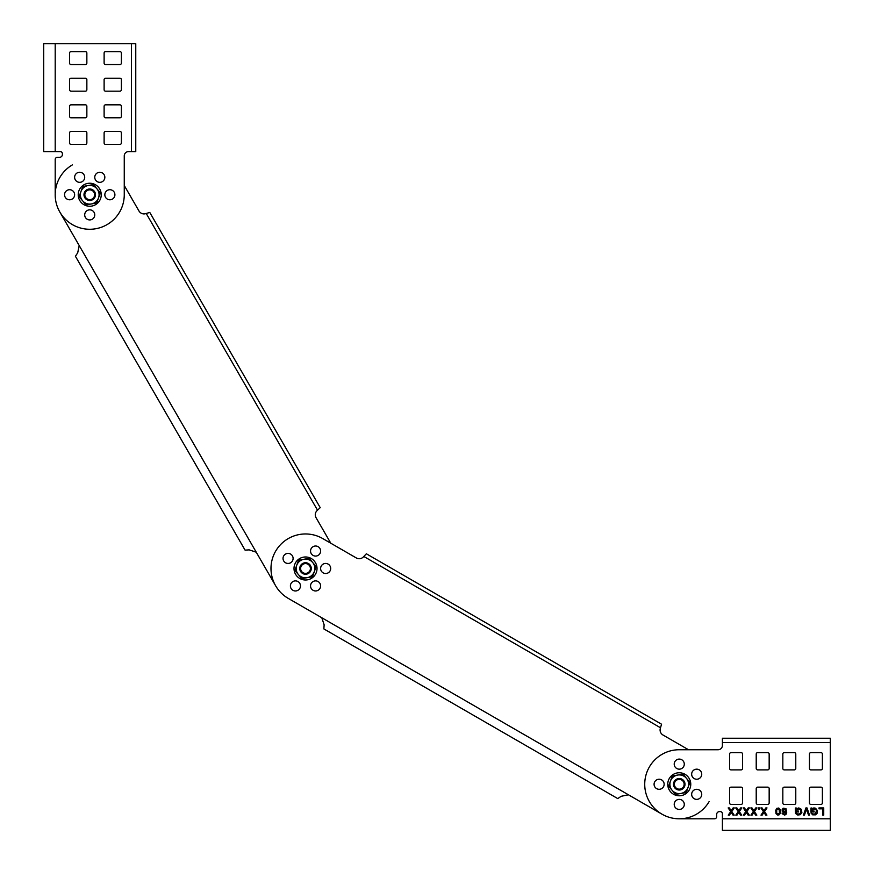 <?xml version="1.0" encoding="UTF-8"?>
<svg xmlns="http://www.w3.org/2000/svg" width="874" height="874" viewBox="0 0 874 874"><rect width="100%" height="100%" fill="white"/><g stroke="black" fill="none" stroke-linecap="round" stroke-linejoin="round"><path stroke-width="1.31" d="M308.719 487.736L320.223 507.652L317.524 510.165L320.223 507.652L149.771 212.426L305.124 481.508M330.787 543.213L316.038 517.67A5.757 5.757 0 0 1 316.956 510.733L317.524 510.165L146.242 213.507L149.771 212.426L154.589 220.761M275.616 585.755L256.246 552.204L249.177 549.866L245.081 550.139L249.177 549.866L256.246 552.204L275.616 585.755M75.415 256.257L77.699 252.848L79.206 245.561L59.836 212.011L79.206 245.561L77.699 252.848L75.404 256.246L245.091 550.15M149.771 212.426L145.477 213.715A5.757 5.757 0 0 1 138.999 211.038L124.261 185.496M316.038 517.67A5.757 5.757 0 0 1 316.956 510.733M72.466 164.847A34.523 34.523 0 0 0 89.738 229.272A34.523 34.523 0 0 0 124.261 194.749L124.261 155.911A4.315 4.315 0 0 1 128.576 151.595L135.765 151.595L135.765 43.7L43.7 43.7L55.204 43.7L55.204 151.595L60.24 151.595A2.163 2.163 0 0 1 62.404 153.748L62.404 154.469A2.873 2.873 0 0 1 59.519 157.342L57.367 157.342A2.163 2.163 0 0 0 55.204 159.505L55.204 194.749L55.204 159.505M641.658 712.725L661.574 724.229L660.493 727.758L661.574 724.229L366.348 553.777L635.431 709.131M722.405 742.55L830.3 742.55L830.3 738.235L722.405 738.235L722.405 745.424A4.315 4.315 0 0 1 718.089 749.739L688.504 749.739L662.962 735.001A5.757 5.757 0 0 1 660.285 728.523L660.493 727.758L363.835 556.476L366.348 553.777L374.684 558.595M661.989 814.164L628.439 794.794L621.152 796.301L617.743 798.585L621.152 796.301L628.439 794.794L661.989 814.164M692.339 791.822A5.036 5.036 0 0 1 701.735 794.335A5.036 5.036 0 0 1 696.698 799.371A5.036 5.036 0 0 1 691.662 794.335A5.036 5.036 0 0 1 696.698 789.298A5.036 5.036 0 0 0 694.174 798.694A5.036 5.036 0 0 0 701.057 796.859M654.757 781.749A5.036 5.036 0 0 1 661.629 779.903A5.036 5.036 0 0 1 663.475 786.786A5.036 5.036 0 0 0 661.629 779.903A5.036 5.036 0 0 0 654.757 781.749M323.861 628.919L324.134 624.823L321.796 617.754L288.245 598.384L321.796 617.754L324.134 624.823L323.861 628.919L617.743 798.585M283.711 555.897A5.036 5.036 0 0 1 290.594 554.061A5.036 5.036 0 0 1 292.429 560.933A5.036 5.036 0 0 1 285.558 562.78A5.036 5.036 0 0 1 283.711 555.897A5.036 5.036 0 0 1 290.594 554.061A5.036 5.036 0 0 1 292.429 560.933M366.348 553.777L363.267 557.044A5.757 5.757 0 0 1 356.33 557.962L322.779 538.592A34.523 34.523 0 0 0 275.616 551.221A34.523 34.523 0 0 0 288.245 598.384M662.962 735.001A5.757 5.757 0 0 1 660.285 728.523M722.405 745.424A4.315 4.315 0 0 1 718.089 749.739L679.251 749.739A34.523 34.523 0 0 0 644.728 784.262A34.523 34.523 0 0 0 709.153 801.534M311.22 548.533A5.036 5.036 0 0 1 318.103 546.687A5.036 5.036 0 0 1 319.939 553.559A5.036 5.036 0 0 1 313.067 555.405A5.036 5.036 0 0 1 311.22 548.533M321.293 565.97A5.036 5.036 0 0 1 328.165 564.123A5.036 5.036 0 0 1 330.011 571.006A5.036 5.036 0 0 1 323.14 572.852A5.036 5.036 0 0 1 321.293 565.97M291.086 583.406A5.036 5.036 0 0 1 297.958 581.571A5.036 5.036 0 0 1 299.804 588.442A5.036 5.036 0 0 1 292.921 590.289A5.036 5.036 0 0 1 291.086 583.406M311.22 583.406A5.036 5.036 0 0 1 318.103 581.571A5.036 5.036 0 0 1 319.939 588.442A5.036 5.036 0 0 1 313.067 590.289A5.036 5.036 0 0 1 311.22 583.406M679.251 789.156A4.894 4.894 0 0 0 684.145 784.262A4.894 4.894 0 0 0 679.251 779.379A4.894 4.894 0 0 0 674.367 784.262A4.894 4.894 0 0 0 679.251 789.156M679.251 790.02A5.757 5.757 0 0 0 685.008 784.262A5.757 5.757 0 0 0 679.251 778.516A5.757 5.757 0 0 0 673.504 784.262A5.757 5.757 0 0 0 679.251 790.02M305.518 573.377A4.894 4.894 0 0 0 310.401 568.482A4.894 4.894 0 0 0 305.518 563.599A4.894 4.894 0 0 0 300.623 568.482A4.894 4.894 0 0 0 305.518 573.377M305.518 574.24A5.757 5.757 0 0 0 311.264 568.482A5.757 5.757 0 0 0 305.518 562.736A5.757 5.757 0 0 0 299.76 568.482A5.757 5.757 0 0 0 305.518 574.24M89.738 199.633A4.894 4.894 0 0 0 94.621 194.749A4.894 4.894 0 0 0 89.738 189.855A4.894 4.894 0 0 0 84.844 194.749A4.894 4.894 0 0 0 89.738 199.633M89.738 200.496A5.757 5.757 0 0 0 95.485 194.749A5.757 5.757 0 0 0 89.738 188.992A5.757 5.757 0 0 0 83.98 194.749A5.757 5.757 0 0 0 89.738 200.496M714.495 818.796L679.251 818.796L714.495 818.796A2.163 2.163 0 0 0 716.658 816.633L716.658 814.481A2.873 2.873 0 0 1 719.531 811.596L720.252 811.596A2.163 2.163 0 0 1 722.405 813.76L722.405 830.3L830.3 830.3L830.3 818.796L722.405 818.796M830.3 822.008L830.3 821.407L830.3 822.008M830.3 742.55L830.3 818.796M722.405 821.407L722.405 822.008L722.405 821.407M784.262 769.885A1.442 1.442 0 0 1 782.831 768.443L782.831 754.054A1.442 1.442 0 0 1 784.262 752.623L794.335 752.623A1.442 1.442 0 0 1 795.777 754.054L795.777 768.443A1.442 1.442 0 0 1 794.335 769.885L784.262 769.885A1.442 1.442 0 0 1 782.831 768.443M729.604 788.577L729.604 802.966A1.442 1.442 0 0 0 731.046 804.408L741.108 804.408A1.442 1.442 0 0 0 742.55 802.966L742.55 788.577A1.442 1.442 0 0 0 741.108 787.146L731.046 787.146A1.442 1.442 0 0 0 729.604 788.577A1.442 1.442 0 0 1 731.046 787.146M794.335 787.146A1.442 1.442 0 0 1 795.777 788.577L795.777 802.966A1.442 1.442 0 0 1 794.335 804.408L784.262 804.408A1.442 1.442 0 0 1 782.831 802.966L782.831 788.577A1.442 1.442 0 0 1 784.262 787.146L794.335 787.146A1.442 1.442 0 0 1 795.777 788.577M757.649 804.408L767.722 804.408A1.442 1.442 0 0 0 769.164 802.966L769.164 788.577A1.442 1.442 0 0 0 767.722 787.146L757.649 787.146A1.442 1.442 0 0 0 756.218 788.577L756.218 802.966A1.442 1.442 0 0 0 757.649 804.408A1.442 1.442 0 0 1 756.218 802.966M809.444 788.577A1.442 1.442 0 0 1 810.875 787.146L820.948 787.146A1.442 1.442 0 0 1 822.39 788.577L822.39 802.966A1.442 1.442 0 0 1 820.948 804.408L810.875 804.408A1.442 1.442 0 0 1 809.444 802.966L809.444 788.577A1.442 1.442 0 0 1 810.875 787.146M809.444 754.054A1.442 1.442 0 0 1 810.875 752.623L820.948 752.623A1.442 1.442 0 0 1 822.39 754.054L822.39 768.443A1.442 1.442 0 0 1 820.948 769.885L810.875 769.885A1.442 1.442 0 0 1 809.444 768.443L809.444 754.054A1.442 1.442 0 0 1 810.875 752.623M767.722 752.623A1.442 1.442 0 0 1 769.164 754.054L769.164 768.443A1.442 1.442 0 0 1 767.722 769.885L757.649 769.885A1.442 1.442 0 0 1 756.218 768.443L756.218 754.054A1.442 1.442 0 0 1 757.649 752.623L767.722 752.623A1.442 1.442 0 0 1 769.164 754.054M731.046 769.885A1.442 1.442 0 0 1 729.604 768.443L729.604 754.054A1.442 1.442 0 0 1 731.046 752.623L741.108 752.623A1.442 1.442 0 0 1 742.55 754.054L742.55 768.443A1.442 1.442 0 0 1 741.108 769.885L731.046 769.885A1.442 1.442 0 0 1 729.604 768.443M659.116 779.237A5.036 5.036 0 0 1 664.153 784.262A5.036 5.036 0 0 1 659.116 789.298A5.036 5.036 0 0 1 654.08 784.262A5.036 5.036 0 0 1 659.116 779.237M679.251 759.091A5.036 5.036 0 0 1 684.287 764.127A5.036 5.036 0 0 1 679.251 769.164A5.036 5.036 0 0 1 674.215 764.127A5.036 5.036 0 0 1 679.251 759.091M696.698 769.164A5.036 5.036 0 0 1 701.735 774.2A5.036 5.036 0 0 1 696.698 779.237A5.036 5.036 0 0 1 691.662 774.2A5.036 5.036 0 0 1 696.698 769.164M679.251 799.371A5.036 5.036 0 0 1 684.287 804.408A5.036 5.036 0 0 1 679.251 809.444A5.036 5.036 0 0 1 674.215 804.408A5.036 5.036 0 0 1 679.251 799.371M796.312 808.832L798.836 807.926L801.261 809.28L801.884 812.427L800.365 814.677L797.754 815.027L795.591 813.508L795.416 812.962L796.4 812.962L797.219 813.869L799.371 814.044L800.901 812.427L800.453 809.641L798.836 808.92L796.946 809.455L796.312 810.897L798.563 811.072L798.563 811.979L795.416 811.979L795.416 808.024L796.312 808.024L796.312 808.832M811.87 810.897L814.12 811.072L814.12 811.979L810.974 811.979L810.974 808.024L811.87 808.024L811.87 808.832L813.847 807.926L815.551 808.199L817.441 810.624L817.168 813.235L815.551 814.852L812.678 814.852L810.974 812.962L813.312 814.044L815.464 813.869L816.458 810.624L815.737 809.368L813.847 808.92L812.23 809.728L811.87 810.897M822.751 815.125L822.751 808.832L818.971 808.832L818.971 807.926L823.734 807.926L823.734 815.125L822.751 815.125M733.024 815.125L731.221 812.427L729.419 815.125L728.25 815.125L730.686 811.618L728.162 807.926L729.331 807.926L731.221 810.711L733.111 807.926L734.28 807.926L731.756 811.618L734.193 815.125L733.024 815.125M736.88 807.926L738.77 810.711L740.66 807.926L741.829 807.926L739.317 811.618L741.742 815.125L740.573 815.125L738.77 812.427L736.979 815.125L735.81 815.125L738.235 811.618L735.711 807.926L736.88 807.926M744.528 815.125L743.359 815.125L745.784 811.618L743.271 807.926L744.44 807.926L746.33 810.711L748.21 807.926L749.379 807.926L746.866 811.618L749.291 815.125L748.122 815.125L746.33 812.427L744.528 815.125M755.671 815.125L753.88 812.427L752.077 815.125L750.908 815.125L753.333 811.618L750.821 807.926L751.99 807.926L753.88 810.711L755.77 807.926L756.939 807.926L754.415 811.618L756.84 815.125L755.671 815.125M758.37 809.007L758.37 807.926L759.451 807.926L759.451 809.007L758.37 809.007M763.952 812.427L762.15 815.125L760.981 815.125L763.406 811.618L760.893 807.926L762.062 807.926L763.952 810.711L765.832 807.926L767.001 807.926L764.488 811.618L766.913 815.125L765.744 815.125L763.952 812.427M778.778 808.024L780.406 809.816L780.493 812.7L779.499 814.677L777.794 815.125L775.992 813.683L775.73 810.362L776.713 808.374L778.778 808.024M785.529 813.508L785.89 811.793L784.087 812.601L782.197 811.17L782.197 809.368L783.191 808.199L785.977 808.647L786.698 812.7L785.977 814.404L784.623 815.125L782.197 813.683L782.11 813.049L783.006 813.049L784.623 814.218L785.529 813.508M805.937 807.926L807.019 807.926L809.532 815.125L808.537 815.125L806.473 809.28L804.408 815.125L803.414 815.125L805.937 807.926M779.138 809.28L777.794 808.832L776.713 810.001L776.713 813.049L777.794 814.218L779.499 813.049L779.138 809.28M783.639 809.007L783.093 810.985L784.983 811.531L785.529 809.543L783.639 809.007M667.747 784.262A11.504 11.504 0 0 0 679.251 795.777A11.504 11.504 0 0 0 690.766 784.262A11.504 11.504 0 0 0 679.251 772.758A11.504 11.504 0 0 0 667.747 784.262M294.003 568.482A11.504 11.504 0 0 0 305.518 579.997A11.504 11.504 0 0 0 317.022 568.482A11.504 11.504 0 0 0 305.518 556.978A11.504 11.504 0 0 0 294.003 568.482M52.593 43.7L51.992 43.7M64.556 194.749A5.036 5.036 0 0 1 69.592 189.713A5.036 5.036 0 0 1 74.629 194.749A5.036 5.036 0 0 1 69.592 199.785A5.036 5.036 0 0 1 64.556 194.749M94.763 177.302A5.036 5.036 0 0 1 99.8 172.265A5.036 5.036 0 0 1 104.836 177.302A5.036 5.036 0 0 1 99.8 182.338A5.036 5.036 0 0 1 94.763 177.302M104.836 194.749A5.036 5.036 0 0 1 109.873 189.713A5.036 5.036 0 0 1 114.909 194.749A5.036 5.036 0 0 1 109.873 199.785A5.036 5.036 0 0 1 104.836 194.749M74.629 177.302A5.036 5.036 0 0 1 79.665 172.265A5.036 5.036 0 0 1 84.702 177.302A5.036 5.036 0 0 1 79.665 182.338A5.036 5.036 0 0 1 74.629 177.302M84.702 214.884A5.036 5.036 0 0 1 89.738 209.847A5.036 5.036 0 0 1 94.763 214.884A5.036 5.036 0 0 1 89.738 219.92A5.036 5.036 0 0 1 84.702 214.884M104.115 132.892A1.442 1.442 0 0 1 105.557 131.45A1.442 1.442 0 0 0 104.115 132.892L104.115 142.954A1.442 1.442 0 0 0 105.557 144.396A1.442 1.442 0 0 1 104.115 142.954M105.557 131.45L119.946 131.45A1.442 1.442 0 0 1 121.377 132.892L121.377 142.954A1.442 1.442 0 0 1 119.946 144.396L105.557 144.396M121.377 106.278L121.377 116.351A1.442 1.442 0 0 1 119.946 117.782L105.557 117.782A1.442 1.442 0 0 1 104.115 116.351L104.115 106.278A1.442 1.442 0 0 1 105.557 104.836L119.946 104.836A1.442 1.442 0 0 1 121.377 106.278A1.442 1.442 0 0 0 119.946 104.836M119.946 64.556L105.557 64.556A1.442 1.442 0 0 1 104.115 63.125L104.115 53.052A1.442 1.442 0 0 1 105.557 51.61L119.946 51.61A1.442 1.442 0 0 1 121.377 53.052L121.377 63.125A1.442 1.442 0 0 1 119.946 64.556A1.442 1.442 0 0 0 121.377 63.125M85.423 64.556L71.034 64.556A1.442 1.442 0 0 1 69.592 63.125L69.592 53.052A1.442 1.442 0 0 1 71.034 51.61L85.423 51.61A1.442 1.442 0 0 1 86.854 53.052L86.854 63.125A1.442 1.442 0 0 1 85.423 64.556A1.442 1.442 0 0 0 86.854 63.125M69.592 106.278A1.442 1.442 0 0 1 71.034 104.836L85.423 104.836A1.442 1.442 0 0 1 86.854 106.278L86.854 116.351A1.442 1.442 0 0 1 85.423 117.782L71.034 117.782A1.442 1.442 0 0 1 69.592 116.351L69.592 106.278A1.442 1.442 0 0 1 71.034 104.836M86.854 89.738A1.442 1.442 0 0 1 85.423 91.169A1.442 1.442 0 0 0 86.854 89.738L86.854 79.665A1.442 1.442 0 0 0 85.423 78.223A1.442 1.442 0 0 1 86.854 79.665M85.423 91.169L71.034 91.169A1.442 1.442 0 0 1 69.592 89.738L69.592 79.665A1.442 1.442 0 0 1 71.034 78.223L85.423 78.223M71.034 144.396A1.442 1.442 0 0 1 69.592 142.954L69.592 132.892A1.442 1.442 0 0 1 71.034 131.45L85.423 131.45A1.442 1.442 0 0 1 86.854 132.892L86.854 142.954A1.442 1.442 0 0 1 85.423 144.396L71.034 144.396A1.442 1.442 0 0 1 69.592 142.954M104.115 89.738L104.115 79.665A1.442 1.442 0 0 1 105.557 78.223L119.946 78.223A1.442 1.442 0 0 1 121.377 79.665L121.377 89.738A1.442 1.442 0 0 1 119.946 91.169L105.557 91.169A1.442 1.442 0 0 1 104.115 89.738A1.442 1.442 0 0 0 105.557 91.169M55.204 151.595L43.7 151.595L55.204 151.595M51.992 151.595L52.593 151.595L51.992 151.595M78.223 194.749A11.504 11.504 0 0 0 89.738 206.253A11.504 11.504 0 0 0 101.242 194.749A11.504 11.504 0 0 0 89.738 183.234A11.504 11.504 0 0 0 78.223 194.749M686.188 792.543L689.892 782.394L686.418 778.264A9.352 9.352 0 0 0 670.467 781.061A9.352 9.352 0 0 0 680.868 793.472L686.188 792.543M680.868 793.472A9.352 9.352 0 0 0 686.418 778.264L682.955 774.124L672.314 775.992L668.621 786.141L675.558 794.411L680.868 793.472M312.444 576.764L316.148 566.614L312.673 562.485A9.352 9.352 0 0 0 296.723 565.281A9.352 9.352 0 0 0 307.135 577.692L312.444 576.764M307.135 577.692A9.352 9.352 0 0 0 312.673 562.485L309.21 558.344L303.89 559.273L298.58 560.212L296.723 565.281L294.877 570.361L301.814 578.632L307.135 577.692M96.664 203.019L100.368 192.881L96.894 188.74A9.352 9.352 0 0 0 80.943 191.548A9.352 9.352 0 0 0 91.355 203.959L96.664 203.019M91.355 203.959A9.352 9.352 0 0 0 96.894 188.74L93.431 184.6L82.801 186.468L79.097 196.617L86.034 204.887L91.355 203.959M720.252 811.596A2.163 2.163 0 0 1 722.405 813.76M716.658 816.633L716.658 814.481A2.873 2.873 0 0 1 719.531 811.596M820.948 787.146A1.442 1.442 0 0 1 822.39 788.577M810.875 804.408A1.442 1.442 0 0 1 809.444 802.966M822.39 802.966A1.442 1.442 0 0 1 820.948 804.408M820.948 752.623A1.442 1.442 0 0 1 822.39 754.054M810.875 769.885A1.442 1.442 0 0 1 809.444 768.443M822.39 768.443A1.442 1.442 0 0 1 820.948 769.885M769.164 802.966A1.442 1.442 0 0 1 767.722 804.408M767.722 787.146A1.442 1.442 0 0 1 769.164 788.577M756.218 788.577A1.442 1.442 0 0 1 757.649 787.146M782.831 788.577A1.442 1.442 0 0 1 784.262 787.146M784.262 804.408A1.442 1.442 0 0 1 782.831 802.966M795.777 802.966A1.442 1.442 0 0 1 794.335 804.408M742.55 802.966A1.442 1.442 0 0 1 741.108 804.408M741.108 787.146A1.442 1.442 0 0 1 742.55 788.577M731.046 804.408A1.442 1.442 0 0 1 729.604 802.966M795.777 768.443A1.442 1.442 0 0 1 794.335 769.885M794.335 752.623A1.442 1.442 0 0 1 795.777 754.054M782.831 754.054A1.442 1.442 0 0 1 784.262 752.623M756.218 754.054A1.442 1.442 0 0 1 757.649 752.623M757.649 769.885A1.442 1.442 0 0 1 756.218 768.443M769.164 768.443A1.442 1.442 0 0 1 767.722 769.885M729.604 754.054A1.442 1.442 0 0 1 731.046 752.623M742.55 768.443A1.442 1.442 0 0 1 741.108 769.885M741.108 752.623A1.442 1.442 0 0 1 742.55 754.054M124.261 155.911A4.315 4.315 0 0 1 128.576 151.595M62.404 154.469A2.873 2.873 0 0 1 59.519 157.342L57.367 157.342M60.24 151.595A2.163 2.163 0 0 1 62.404 153.748M121.377 142.954A1.442 1.442 0 0 1 119.946 144.396M119.946 131.45A1.442 1.442 0 0 1 121.377 132.892M104.115 106.278A1.442 1.442 0 0 1 105.557 104.836M105.557 117.782A1.442 1.442 0 0 1 104.115 116.351M121.377 116.351A1.442 1.442 0 0 1 119.946 117.782M104.115 79.665A1.442 1.442 0 0 1 105.557 78.223M121.377 89.738A1.442 1.442 0 0 1 119.946 91.169M119.946 78.223A1.442 1.442 0 0 1 121.377 79.665M69.592 132.892A1.442 1.442 0 0 1 71.034 131.45M86.854 142.954A1.442 1.442 0 0 1 85.423 144.396M85.423 131.45A1.442 1.442 0 0 1 86.854 132.892M69.592 79.665A1.442 1.442 0 0 1 71.034 78.223M71.034 91.169A1.442 1.442 0 0 1 69.592 89.738M71.034 117.782A1.442 1.442 0 0 1 69.592 116.351M86.854 116.351A1.442 1.442 0 0 1 85.423 117.782M85.423 104.836A1.442 1.442 0 0 1 86.854 106.278M119.946 51.61A1.442 1.442 0 0 1 121.377 53.052M104.115 53.052A1.442 1.442 0 0 1 105.557 51.61M105.557 64.556A1.442 1.442 0 0 1 104.115 63.125M85.423 51.61A1.442 1.442 0 0 1 86.854 53.052M69.592 53.052A1.442 1.442 0 0 1 71.034 51.61M71.034 64.556A1.442 1.442 0 0 1 69.592 63.125M43.7 151.595L45.863 151.595L43.7 151.595L43.7 43.7M256.246 552.204L79.206 245.561M628.439 794.794L321.796 617.754M131.45 43.7L131.45 151.595"/></g></svg>
